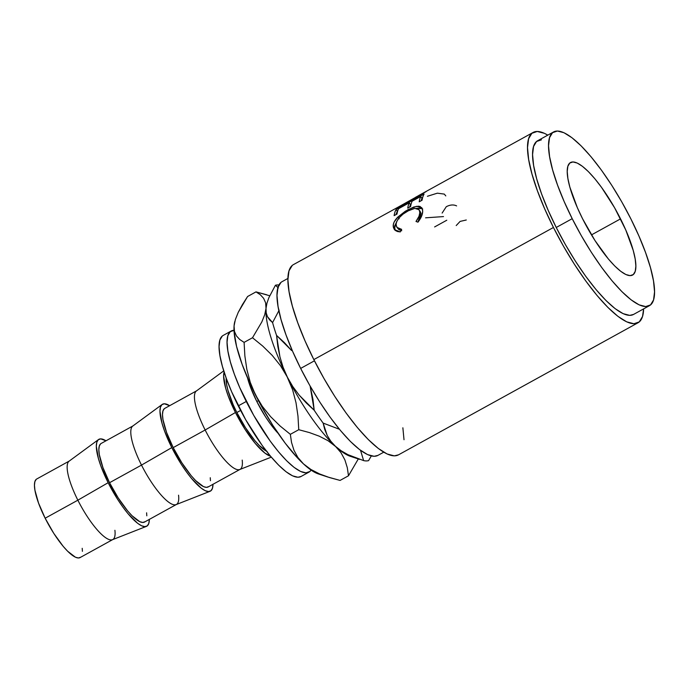<?xml version="1.0" encoding="UTF-8"?>
<svg xmlns="http://www.w3.org/2000/svg" width="689" height="689" viewBox="0 0 689 689"><rect width="100%" height="100%" fill="white"/><g stroke="black" fill="none" stroke-linecap="round" stroke-linejoin="round"><path stroke-width="1.03" d="M620.548 218.869A64.249 16.777 -118.9 0 1 632.571 275.057A64.249 16.777 -118.9 0 1 582.549 218.714L594.934 240.478L608.327 258.935L614.76 266.014L620.686 271.277L625.879 274.532L630.134 275.634L633.294 274.558L635.232 271.337L635.869 266.1L635.198 259.038L633.225 250.434L625.758 229.954L614.605 207.777L601.463 187.27L594.762 178.649L588.328 171.57L582.403 166.307L577.21 163.052L572.955 161.949L569.803 163.026L567.865 166.247L567.219 171.483L567.9 178.546L569.863 187.15L577.33 207.63L582.549 218.714A64.249 16.777 -118.9 0 1 570.518 162.526A64.249 16.777 -118.9 0 1 620.548 218.869L591.472 234.897L620.548 218.869M266.497 451.2A44.88 11.722 61.1 0 1 236.844 412.522L233.201 404.779L227.99 390.474L226.612 384.462L226.19 378.106A44.88 11.722 61.1 0 0 236.844 412.522L240.616 410.437L236.844 412.522L245.499 427.723L254.852 440.615L259.348 445.559L267.117 451.51M235.449 412.513A49.608 12.953 -118.9 0 1 224.106 372.026L223.615 376.056L225.656 388.148L228.119 395.727L235.449 412.513L205.15 429.996L235.449 412.513A49.608 12.953 -118.9 0 0 270.527 456.213L264.895 453.095L255.352 443.57L245.008 429.316L235.449 412.513M223.744 370.88L196.408 390.964A44.88 11.722 61.1 0 0 205.15 429.996A44.88 11.722 -118.9 0 1 196.744 390.749L164.8 408.37A44.88 11.722 61.1 0 0 173.197 447.617L205.15 429.996L173.197 447.617L181.853 462.819L191.206 475.711L195.702 480.655L203.47 486.606L206.442 487.373L208.646 486.623M212.97 484.195L212.479 488.234L210.98 490.723L208.543 491.558L205.262 490.706L201.248 488.191L191.706 478.657L186.538 471.999L181.362 464.412L171.802 447.609A49.608 12.953 -118.9 0 1 162.148 404.469A49.608 12.953 -118.9 0 1 169.632 405.7L164.395 403.78L161.958 404.615L160.468 407.104L159.969 411.144L162.01 423.235L164.473 430.823L171.802 447.609L141.503 465.092L171.802 447.609A49.608 12.953 -118.9 0 0 210.024 491.3L176.083 504.624A44.88 11.722 61.1 0 1 141.503 465.092A44.88 11.722 -118.9 0 1 133.106 425.845L101.154 443.466A44.88 11.722 61.1 0 0 109.551 482.713L141.503 465.092L109.551 482.713L118.207 497.914L127.56 510.807L132.055 515.751L139.824 521.702L142.795 522.469L145 521.719M162.148 404.469L132.762 426.06A44.88 11.722 61.1 0 0 141.503 465.092A44.88 11.722 -118.9 0 0 176.444 504.451L144.501 522.064A44.88 11.722 61.1 0 1 109.551 482.713L102.919 467.521L99.319 454.654L98.846 449.719L99.294 446.059L100.646 443.811M149.324 519.291L148.833 523.33L147.334 525.819L144.897 526.654L141.615 525.793L137.602 523.287L128.059 513.753L122.892 507.095L117.724 499.508L108.156 482.705A49.608 12.953 -118.9 0 1 98.501 439.565A49.608 12.953 -118.9 0 1 105.985 440.796L100.749 438.876L98.312 439.711L96.822 442.2L96.322 446.239L98.363 458.331L100.827 465.919L108.156 482.705L77.857 500.188L108.156 482.705A49.608 12.953 -118.9 0 0 146.378 526.387L112.436 539.711A44.88 11.722 61.1 0 1 77.857 500.188A44.88 11.722 -118.9 0 1 69.46 460.941L36.758 478.976A44.88 11.722 61.1 0 0 45.155 518.223L77.857 500.188L45.155 518.223L53.811 533.424L63.164 546.317L67.66 551.26L75.428 557.212L78.4 557.978L80.604 557.229M98.501 439.565L69.115 461.156A44.88 11.722 61.1 0 0 77.857 500.188A44.88 11.722 -118.9 0 0 112.798 539.547L80.096 557.573A44.88 11.722 61.1 0 1 45.155 518.223L38.524 503.03L34.924 490.163L34.45 485.228L34.898 481.568L36.25 479.32M231.185 331.021L223.193 335.422A80.561 21.032 61.1 0 0 238.273 405.873L246.266 401.472A80.561 21.032 -118.9 0 1 231.185 331.021A80.561 21.032 -118.9 0 1 234.01 330.289M287.924 278.434L282.085 281.655A99.207 25.906 61.1 0 0 300.654 368.417L314.442 360.812L300.654 368.417L309.826 385.539L319.774 402.014L330.117 417.198L340.461 430.513L350.391 441.451L359.546 449.581L367.564 454.594L374.136 456.307L377.977 455.369M553.439 227.473A108.655 28.37 -118.9 0 1 533.105 132.452A108.655 28.37 -118.9 0 1 547.798 135.139L544.422 133.339L537.222 131.47L531.882 133.287L528.609 138.739L527.516 147.601L528.661 159.538L531.994 174.084L537.386 190.698L544.629 208.724L553.439 227.473L313.831 359.598L553.439 227.473L563.49 246.231L574.393 264.275L585.719 280.905L597.044 295.486L607.922 307.458L617.947 316.363L626.723 321.858L633.923 323.735L639.263 321.909L642.536 316.466L643.612 308.887A108.655 28.37 -118.9 0 1 638.04 322.753A108.655 28.37 -118.9 0 1 553.439 227.473M415.665 197.226L426.138 191.576A108.655 28.37 61.1 0 0 426.052 191.645L397.252 207.889A108.655 28.37 -118.9 0 1 397.811 207.311L293.497 264.576A108.655 28.37 61.1 0 0 313.831 359.598A108.655 28.37 61.1 0 0 398.431 454.878L638.04 322.753M396.115 209.473L424.071 194.057A108.655 28.37 61.1 0 0 422.081 200.232L419.213 201.817A108.655 28.37 -118.9 0 1 420.772 196.443L412.168 201.188A108.655 28.37 61.1 0 0 410.61 206.554L407.742 208.138A108.655 28.37 -118.9 0 1 409.309 202.773L398.552 208.698A108.655 28.37 61.1 0 0 396.993 214.064L394.125 215.648A108.655 28.37 -118.9 0 1 396.115 209.473L397.329 211.471A106.295 27.749 61.1 0 0 396.011 214.606A106.295 27.749 61.1 0 1 397.329 211.471L396.115 209.473A108.655 28.37 -118.9 0 0 394.125 215.648L396.993 214.064A108.655 28.37 -118.9 0 1 398.552 208.698L409.309 202.773L410.523 204.754A106.295 27.749 61.1 0 0 409.628 207.096A106.295 27.749 61.1 0 1 410.523 204.754L409.309 202.773A108.655 28.37 -118.9 0 0 407.742 208.138L410.61 206.554A108.655 28.37 -118.9 0 1 412.168 201.188L420.772 196.443L421.995 198.423A106.295 27.749 61.1 0 0 421.1 200.775A106.295 27.749 61.1 0 1 421.995 198.423L420.772 196.443A108.655 28.37 -118.9 0 0 419.213 201.817L422.081 200.232A108.655 28.37 -118.9 0 1 424.071 194.057L396.115 209.473M418.585 221.384L417.965 222.168L415.992 221.462L419.015 216.268L419.773 212.823L419.437 210.429L417.655 208.646L414.451 208.431L408.947 210.395L403.039 214.115L399.12 217.81L396.683 221.582L396.089 224.192L396.58 226.715L397.699 228.076L401.661 229.368L400.283 231.917L397.432 231.521L395.236 230.419L393.436 227.697L393.367 224.381L394.168 222.004L397.949 216.975L405.347 211.204L413.693 207.036L418.352 206.192L420.126 206.485L422.271 208.629L422.658 211.557L421.728 215.795L418.585 221.384M572.206 218.671A99.207 25.906 -118.9 0 1 553.637 131.918A99.207 25.906 -118.9 0 1 630.883 218.904L638.936 236.026L645.541 252.493L650.468 267.651L653.508 280.94L654.55 291.835L653.56 299.93L650.562 304.9L645.688 306.562L639.116 304.857L631.107 299.836L621.952 291.705L612.013 280.776L601.678 267.461L591.334 252.277L581.387 235.802L572.206 218.671L564.162 201.55L557.547 185.091L552.63 169.933L549.589 156.644L548.539 145.749L549.538 137.654L552.526 132.684L557.401 131.022L563.972 132.727L571.991 137.748L581.137 145.879L591.076 156.808L601.411 170.123L611.754 185.307L621.711 201.782L630.883 218.904A99.207 25.906 -118.9 0 1 649.451 305.666A99.207 25.906 -118.9 0 1 572.206 218.671L556.238 227.482L572.206 218.671M553.637 131.918L537.67 140.72A99.207 25.906 61.1 0 0 556.238 227.482A99.207 25.906 61.1 0 0 633.475 314.477L649.451 305.666M256.816 401.515L258.418 400.628L256.816 401.515A44.88 11.722 61.1 0 0 278.046 433.243L270.148 423.58L265.463 416.707L256.816 401.515A44.88 11.722 61.1 0 1 247.54 377.925L250.185 386.322L256.816 401.515M280.966 282.421L277.977 287.399L276.987 295.486L278.029 306.39L281.069 319.67L285.987 334.837L292.601 351.295L300.654 368.417A99.207 25.906 61.1 0 0 377.891 455.412L383.73 452.191M541.425 139.824L536.55 141.495L533.562 146.464L532.571 154.551L533.613 165.455L536.653 178.735L541.571 193.902L548.186 210.36L556.238 227.482L565.411 244.612L575.358 261.079L585.702 276.263L596.045 289.587L605.976 300.516L615.131 308.646L623.149 313.667L629.72 315.373L633.561 314.434M292.274 265.411L288.992 270.863L287.907 279.725L289.053 291.662L292.386 306.209L297.777 322.822L305.012 340.848L313.831 359.598L323.882 378.356L334.776 396.399L346.111 413.03L357.427 427.611L368.314 439.582L378.33 448.487L387.115 453.982L394.315 455.86L398.518 454.826M404.012 439.728L402.867 427.791M291.619 350.537L284.419 342.64L276.556 335.397A99.457 25.967 -118.9 0 1 272.586 322.59A99.457 25.967 61.1 0 0 276.556 335.397L291.619 350.537M269.718 295.753L255.998 291.878L260.313 294.728L263.611 298.303L265.609 302.781L266.023 308.327A90.009 23.504 61.1 0 0 287.399 377.236L292.791 386.555L299.147 395.124L314.21 410.265A99.457 25.967 61.1 0 0 323.132 423.089A99.457 25.967 -118.9 0 1 314.21 410.265L310.119 386.055L312.961 399.405L314.21 410.265L306.347 403.022L299.147 395.124L292.791 386.555L287.399 377.236A90.009 23.504 -118.9 0 1 266.023 308.327L266.6 304.529A90.009 23.504 61.1 0 0 266.023 308.327L266.212 312.858L267.461 316.69L272.586 322.59L279.123 310.205L272.586 322.59L269.632 319.903L267.461 316.69L266.212 312.858L266.023 308.327L266.936 303.22L268.891 297.631L275.428 285.246L278.382 287.942M278.933 285.013A99.457 25.967 61.1 0 0 275.428 285.246A99.457 25.967 -118.9 0 1 278.933 285.013M360.545 450.33L363.628 460.605A99.457 25.967 61.1 0 0 368.572 460.631L371.319 455.946L368.572 460.631A99.457 25.967 -118.9 0 1 363.628 460.605L347.928 454.662L341.201 450.804L335.388 446.257A90.009 23.504 61.1 0 0 350.288 456.29L359.615 459.365M338.824 429.04L323.132 423.089L338.824 429.04M266.677 304.262A90.009 23.504 61.1 0 0 266.669 304.262A90.009 23.504 -118.9 0 0 266.023 308.327L264.722 314.727L261.846 321.909L252.501 337.748L262.724 346.067L272.224 355.403L280.526 365.747L287.399 377.236A90.009 23.504 61.1 0 0 335.388 446.257L330.737 441.132L327.232 435.517L324.734 429.471L323.132 423.089L327.232 435.517L330.737 441.132L335.388 446.257A90.009 23.504 -118.9 0 1 287.399 377.236L283.084 367.237L279.932 356.885L277.805 346.257L276.556 335.397L279.932 356.885L283.084 367.237L292.584 389.733L296.012 402.738L297.975 416.139L298.75 429.703L309.413 432.58L319.231 436.171L327.981 440.676L335.388 446.257L340.977 452.682L344.888 459.89L347.299 467.667L348.488 475.78L358.306 458.934L348.488 475.78L340.082 480.422L327.663 476.977L319.61 473.946L310.851 469.442L303.444 463.869L297.639 458.073L285.332 443.354L272.801 425.337L260.907 405.244L250.452 384.462L242.149 364.386L236.568 346.395L234.088 331.719L234.071 325.94L234.88 321.35M352.906 456.902L352.906 456.902A90.009 23.504 -118.9 0 1 335.388 446.257L340.977 452.682L344.888 459.89L347.299 467.667L348.488 475.78L340.082 480.422L329.42 477.546L319.61 473.946L310.851 469.442L303.444 463.869A90.009 23.504 61.1 0 0 318.344 473.911L313.865 471.853L308.879 468.486L303.444 463.869L297.855 457.444L293.945 450.236L291.533 442.459L290.345 434.337L280.122 426.017L270.622 416.681L262.32 406.338L255.447 394.849A90.009 23.504 61.1 0 0 303.444 463.869L297.855 457.444L293.945 450.236L291.533 442.459L290.345 434.337L280.122 426.017L270.622 416.681L262.32 406.338L255.447 394.849L250.262 382.361L246.834 369.356L244.871 355.946L244.095 342.381L239.772 339.531L236.482 335.965L234.484 331.487L234.071 325.94L235.371 319.541L238.239 312.358L242.425 304.607L247.592 296.511L255.998 291.878L247.592 296.511L238.239 312.358L235.371 319.541L234.071 325.94A90.009 23.504 61.1 0 0 255.447 394.849L250.262 382.361L246.834 369.356L244.871 355.946L244.095 342.381L252.501 337.748L262.724 346.067L272.224 355.403L280.526 365.747L287.399 377.236L292.584 389.733L296.012 402.738L297.975 416.139L298.75 429.703L290.345 434.337L298.75 429.703L309.413 432.58L319.231 436.171L327.981 440.676L341.201 450.804L347.928 454.662L363.628 460.605L360.536 450.33M266.936 303.22L268.891 297.631L275.428 285.246L277.951 287.477M234.82 321.505L234.656 322.142A90.009 23.504 61.1 0 0 234.071 325.94L234.484 331.487L236.482 335.965L239.772 339.531L244.095 342.381L252.501 337.748L261.846 321.909L264.722 314.727L266.023 308.327L265.609 302.781L263.611 298.303M266.677 294.763L255.998 291.878M234.234 330.289L230.281 331.642L227.852 335.681L227.043 342.252L227.895 351.097L230.359 361.889L234.355 374.205L239.729 387.562L253.716 415.372L270.191 441.081L278.589 451.898L286.658 460.777L294.082 467.375L300.593 471.448L305.933 472.835L309.886 471.491L311.109 470.105A80.561 21.032 -118.9 0 1 308.982 472.111A80.561 21.032 -118.9 0 1 246.266 401.472L238.273 405.873A80.561 21.032 61.1 0 0 300.998 476.512L308.982 472.111M301.067 476.478L297.941 477.244L292.61 475.858L286.099 471.784L278.666 465.178L270.596 456.299L262.208 445.49L245.723 419.782L231.737 391.972L226.371 378.606L222.375 366.29L219.903 355.507L219.059 346.653L219.86 340.082L222.289 336.043M82.404 551.321L82.215 548.315M114.908 530.289A44.88 11.722 -118.9 0 1 112.798 539.547M149.324 519.403A49.608 12.953 -118.9 0 1 146.378 526.387M146.8 515.811L146.611 512.805M178.554 495.193A44.88 11.722 -118.9 0 1 176.444 504.451M212.97 484.307A49.608 12.953 -118.9 0 1 210.024 491.3M210.446 480.715L210.257 477.718M164.292 408.715L162.94 410.963L162.492 414.623L162.966 419.558L166.566 432.425L173.197 447.617A44.88 11.722 61.1 0 0 208.138 486.968L240.091 469.355A44.88 11.722 -118.9 0 1 205.15 429.996A44.88 11.722 61.1 0 0 239.729 469.528L271.302 457.134M242.201 460.097A44.88 11.722 -118.9 0 1 240.091 469.355M419.997 211.049L421.013 213.469L420.264 217.819L417.853 222.134L421.013 213.469L419.756 211.833C420.014 214.555 418.757 217.767 415.992 221.462L417.965 222.168C421.427 217.629 422.977 213.685 422.633 210.36L421.754 207.656L416.518 206.312L408.043 209.611L397.949 216.975C394.487 220.48 392.919 223.684 393.247 226.586L394.358 229.558L400.283 231.917L401.661 229.368L397.01 227.396L396.106 224.993C396.287 220.058 400.171 215.399 407.759 211.032L414.778 208.388L419.024 209.689L421.013 213.469L419.024 209.689M397.01 227.396L398.233 228.929L401.007 230.565M395.055 230.272L393.247 226.586L394.504 228.214L396.614 221.763M399.215 218.766L397.949 216.975L399.215 218.766M408.68 210.533L408.043 209.611L408.68 210.533M422.71 209.017L420.85 208.087L416.552 208.371L422.288 208.672M401.747 230.72L398.948 229.626L397.829 228.309M396.985 221.264L394.625 226.061L395.073 230.307M410.265 204.332L411.187 203.823L410.265 204.332M421.737 198.01L422.658 197.502L421.737 198.01M418.576 195.685L397.811 207.311A108.655 28.37 -118.9 0 0 397.252 207.889L426.052 191.645A108.655 28.37 -118.9 0 1 426.138 191.576M427.413 196.279L437.351 193.178L444.276 194.091L445.792 195.909M442.131 213.073L446.274 206.717C450.098 204.711 453.534 204.435 456.6 205.899M425.595 217.827L443.509 216.579M434.613 226.939L446.782 220.23M456.204 225.561L460.114 221.41L466.298 219.998M533.105 132.452L418.456 195.667M318.344 473.911L327.663 476.977"/></g></svg>
